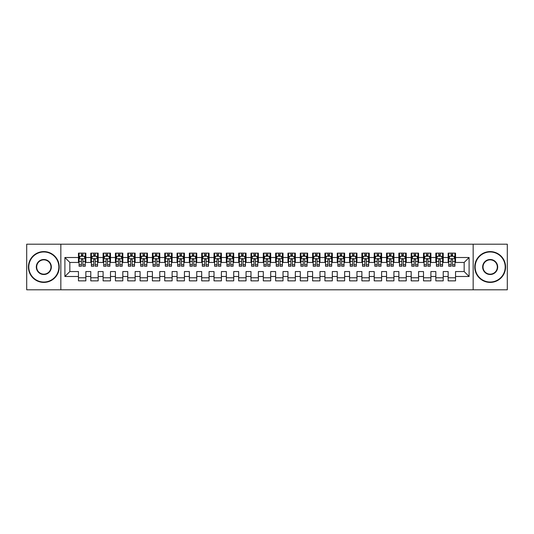 <?xml version="1.0" encoding="UTF-8"?>
<svg xmlns="http://www.w3.org/2000/svg" width="534" height="534" viewBox="0 0 534 534"><rect width="100%" height="100%" fill="white"/><g stroke="black" fill="none" stroke-linecap="round" stroke-linejoin="round"><path stroke-width="0.8" d="M473.164 289.795L507.3 289.795L507.3 244.205L473.164 244.205L473.164 289.795L60.836 289.795L60.836 244.205L26.7 244.205L26.7 289.795L60.836 289.795M473.164 244.205L60.836 244.205M64.901 276.492L64.901 257.508L78.458 257.508L78.458 262.441L69.834 262.441L69.834 271.559L64.901 276.492L78.458 276.492L78.458 280.864L85.854 280.864L85.854 276.492L90.78 276.492L90.78 280.864L98.176 280.864L98.176 276.492L103.102 276.492L103.102 280.864L110.498 280.864L110.498 276.492L115.424 276.492L115.424 280.864L122.82 280.864L122.82 276.492L127.746 276.492L127.746 280.864L135.142 280.864L135.142 276.492L140.075 276.492L140.075 280.864L147.464 280.864L147.464 276.492L152.397 276.492L152.397 280.864L159.786 280.864L159.786 276.492L164.719 276.492L164.719 280.864L172.115 280.864L172.115 276.492L177.041 276.492L177.041 280.864L184.437 280.864L184.437 276.492L189.363 276.492L189.363 280.864L196.759 280.864L196.759 276.492L201.685 276.492L201.685 280.864L209.081 280.864L209.081 276.492L214.014 276.492L214.014 280.864L221.403 280.864L221.403 276.492L226.336 276.492L226.336 280.864L233.725 280.864L233.725 276.492L238.658 276.492L238.658 280.864L246.054 280.864L246.054 276.492L250.98 276.492L250.98 280.864L258.376 280.864L258.376 276.492L263.302 276.492L263.302 280.864L270.698 280.864L270.698 276.492L275.624 276.492L275.624 280.864L283.02 280.864L283.02 276.492L287.946 276.492L287.946 280.864L295.342 280.864L295.342 276.492L300.275 276.492L300.275 280.864L307.664 280.864L307.664 276.492L312.597 276.492L312.597 280.864L319.986 280.864L319.986 276.492L324.919 276.492L324.919 280.864L332.315 280.864L332.315 276.492L337.241 276.492L337.241 280.864L344.637 280.864L344.637 276.492L349.563 276.492L349.563 280.864L356.959 280.864L356.959 276.492L361.885 276.492L361.885 280.864L369.281 280.864L369.281 276.492L374.214 276.492L374.214 280.864L381.603 280.864L381.603 276.492L386.536 276.492L386.536 280.864L393.925 280.864L393.925 276.492L398.858 276.492L398.858 280.864L406.254 280.864L406.254 276.492L411.18 276.492L411.18 280.864L418.576 280.864L418.576 276.492L423.502 276.492L423.502 280.864L430.898 280.864L430.898 276.492L435.824 276.492L435.824 280.864L443.22 280.864L443.22 276.492L448.146 276.492L448.146 280.864L455.542 280.864L455.542 271.559L464.166 271.559L464.166 262.441L455.542 262.441L455.542 257.508L469.099 257.508L469.099 276.492L455.542 276.492M455.542 257.508L455.542 253.136L448.146 253.136L448.146 257.508L443.22 257.508L443.22 253.136L435.824 253.136L435.824 257.508L430.898 257.508L430.898 253.136L423.502 253.136L423.502 257.508L418.576 257.508L418.576 253.136L411.18 253.136L411.18 257.508L406.254 257.508L406.254 253.136L398.858 253.136L398.858 257.508L393.925 257.508L393.925 253.136L386.536 253.136L386.536 257.508L381.603 257.508L381.603 253.136L374.214 253.136L374.214 257.508L369.281 257.508L369.281 253.136L361.885 253.136L361.885 257.508L356.959 257.508L356.959 253.136L349.563 253.136L349.563 257.508L344.637 257.508L344.637 253.136L337.241 253.136L337.241 257.508L332.315 257.508L332.315 253.136L324.919 253.136L324.919 257.508L319.986 257.508L319.986 253.136L312.597 253.136L312.597 257.508L307.664 257.508L307.664 253.136L300.275 253.136L300.275 257.508L295.342 257.508L295.342 253.136L287.946 253.136L287.946 257.508L283.02 257.508L283.02 253.136L275.624 253.136L275.624 257.508L270.698 257.508L270.698 253.136L263.302 253.136L263.302 257.508L258.376 257.508L258.376 253.136L250.98 253.136L250.98 257.508L246.054 257.508L246.054 253.136L238.658 253.136L238.658 257.508L233.725 257.508L233.725 253.136L226.336 253.136L226.336 257.508L221.403 257.508L221.403 253.136L214.014 253.136L214.014 257.508L209.081 257.508L209.081 253.136L201.685 253.136L201.685 257.508L196.759 257.508L196.759 253.136L189.363 253.136L189.363 257.508L184.437 257.508L184.437 253.136L177.041 253.136L177.041 257.508L172.115 257.508L172.115 253.136L164.719 253.136L164.719 257.508L159.786 257.508L159.786 253.136L152.397 253.136L152.397 257.508L147.464 257.508L147.464 253.136L140.075 253.136L140.075 257.508L135.142 257.508L135.142 253.136L127.746 253.136L127.746 257.508L122.82 257.508L122.82 253.136L115.424 253.136L115.424 257.508L110.498 257.508L110.498 253.136L103.102 253.136L103.102 257.508L98.176 257.508L98.176 253.136L90.78 253.136L90.78 257.508L85.854 257.508L85.854 253.136L78.458 253.136L78.458 257.508M443.22 276.492L443.22 271.559L448.146 271.559L448.146 276.492M469.099 257.508L464.166 262.441M430.898 276.492L430.898 271.559L435.824 271.559L435.824 276.492M448.146 257.508L448.146 262.441L443.22 262.441L443.22 257.508M418.576 276.492L418.576 271.559L423.502 271.559L423.502 276.492M435.824 257.508L435.824 262.441L430.898 262.441L430.898 257.508M406.254 276.492L406.254 271.559L411.18 271.559L411.18 276.492M423.502 257.508L423.502 262.441L418.576 262.441L418.576 257.508M393.925 276.492L393.925 271.559L398.858 271.559L398.858 276.492M411.18 257.508L411.18 262.441L406.254 262.441L406.254 257.508M381.603 276.492L381.603 271.559L386.536 271.559L386.536 276.492M398.858 257.508L398.858 262.441L393.925 262.441L393.925 257.508M369.281 276.492L369.281 271.559L374.214 271.559L374.214 276.492M386.536 257.508L386.536 262.441L381.603 262.441L381.603 257.508M356.959 276.492L356.959 271.559L361.885 271.559L361.885 276.492M374.214 257.508L374.214 262.441L369.281 262.441L369.281 257.508M344.637 276.492L344.637 271.559L349.563 271.559L349.563 276.492M361.885 257.508L361.885 262.441L356.959 262.441L356.959 257.508M332.315 276.492L332.315 271.559L337.241 271.559L337.241 276.492M349.563 257.508L349.563 262.441L344.637 262.441L344.637 257.508M319.986 276.492L319.986 271.559L324.919 271.559L324.919 276.492M337.241 257.508L337.241 262.441L332.315 262.441L332.315 257.508M307.664 276.492L307.664 271.559L312.597 271.559L312.597 276.492M324.919 257.508L324.919 262.441L319.986 262.441L319.986 257.508M295.342 276.492L295.342 271.559L300.275 271.559L300.275 276.492M312.597 257.508L312.597 262.441L307.664 262.441L307.664 257.508M283.02 276.492L283.02 271.559L287.946 271.559L287.946 276.492M300.275 257.508L300.275 262.441L295.342 262.441L295.342 257.508M270.698 276.492L270.698 271.559L275.624 271.559L275.624 276.492M287.946 257.508L287.946 262.441L283.02 262.441L283.02 257.508M258.376 276.492L258.376 271.559L263.302 271.559L263.302 276.492M275.624 257.508L275.624 262.441L270.698 262.441L270.698 257.508M246.054 276.492L246.054 271.559L250.98 271.559L250.98 276.492M263.302 257.508L263.302 262.441L258.376 262.441L258.376 257.508M233.725 276.492L233.725 271.559L238.658 271.559L238.658 276.492M250.98 257.508L250.98 262.441L246.054 262.441L246.054 257.508M221.403 276.492L221.403 271.559L226.336 271.559L226.336 276.492M238.658 257.508L238.658 262.441L233.725 262.441L233.725 257.508M209.081 276.492L209.081 271.559L214.014 271.559L214.014 276.492M226.336 257.508L226.336 262.441L221.403 262.441L221.403 257.508M196.759 276.492L196.759 271.559L201.685 271.559L201.685 276.492M214.014 257.508L214.014 262.441L209.081 262.441L209.081 257.508M184.437 276.492L184.437 271.559L189.363 271.559L189.363 276.492M201.685 257.508L201.685 262.441L196.759 262.441L196.759 257.508M172.115 276.492L172.115 271.559L177.041 271.559L177.041 276.492M189.363 257.508L189.363 262.441L184.437 262.441L184.437 257.508M159.786 276.492L159.786 271.559L164.719 271.559L164.719 276.492M177.041 257.508L177.041 262.441L172.115 262.441L172.115 257.508M147.464 276.492L147.464 271.559L152.397 271.559L152.397 276.492M164.719 257.508L164.719 262.441L159.786 262.441L159.786 257.508M135.142 276.492L135.142 271.559L140.075 271.559L140.075 276.492M152.397 257.508L152.397 262.441L147.464 262.441L147.464 257.508M122.82 276.492L122.82 271.559L127.746 271.559L127.746 276.492M140.075 257.508L140.075 262.441L135.142 262.441L135.142 257.508M110.498 276.492L110.498 271.559L115.424 271.559L115.424 276.492M127.746 257.508L127.746 262.441L122.82 262.441L122.82 257.508M98.176 276.492L98.176 271.559L103.102 271.559L103.102 276.492M115.424 257.508L115.424 262.441L110.498 262.441L110.498 257.508M85.854 276.492L85.854 271.559L90.78 271.559L90.78 276.492M103.102 257.508L103.102 262.441L98.176 262.441L98.176 257.508M69.834 271.559L78.458 271.559L78.458 276.492M90.78 257.508L90.78 262.441L85.854 262.441L85.854 257.508M448.146 256.22L448.767 256.22M454.928 256.22L455.542 256.22M435.824 256.22L436.445 256.22M442.606 256.22L443.22 256.22M423.502 256.22L424.116 256.22M430.284 256.22L430.898 256.22M411.18 256.22L411.794 256.22M417.955 256.22L418.576 256.22M398.858 256.22L399.472 256.22M405.633 256.22L406.254 256.22M386.536 256.22L387.15 256.22M393.311 256.22L393.925 256.22M374.214 256.22L374.828 256.22M380.989 256.22L381.603 256.22M361.885 256.22L362.506 256.22M368.667 256.22L369.281 256.22M349.563 256.22L350.184 256.22M356.345 256.22L356.959 256.22M337.241 256.22L337.855 256.22M344.016 256.22L344.637 256.22M324.919 256.22L325.533 256.22M331.694 256.22L332.315 256.22M312.597 256.22L313.211 256.22M319.372 256.22L319.986 256.22M300.275 256.22L300.889 256.22M307.05 256.22L307.664 256.22M287.946 256.22L288.567 256.22M294.728 256.22L295.342 256.22M275.624 256.22L276.245 256.22M282.406 256.22L283.02 256.22M263.302 256.22L263.916 256.22M270.084 256.22L270.698 256.22M250.98 256.22L251.594 256.22M257.755 256.22L258.376 256.22M238.658 256.22L239.272 256.22M245.433 256.22L246.054 256.22M226.336 256.22L226.95 256.22M233.111 256.22L233.725 256.22M214.014 256.22L214.628 256.22M220.789 256.22L221.403 256.22M201.685 256.22L202.306 256.22M208.467 256.22L209.081 256.22M189.363 256.22L189.984 256.22M196.145 256.22L196.759 256.22M177.041 256.22L177.655 256.22M183.816 256.22L184.437 256.22M164.719 256.22L165.333 256.22M171.494 256.22L172.115 256.22M152.397 256.22L153.011 256.22M159.172 256.22L159.786 256.22M140.075 256.22L140.689 256.22M146.85 256.22L147.464 256.22M127.746 256.22L128.367 256.22M134.528 256.22L135.142 256.22M115.424 256.22L116.045 256.22M122.206 256.22L122.82 256.22M103.102 256.22L103.716 256.22M109.884 256.22L110.498 256.22M90.78 256.22L91.394 256.22M97.555 256.22L98.176 256.22M78.458 256.22L79.072 256.22M85.233 256.22L85.854 256.22M78.458 277.78L85.854 277.78M90.78 277.78L98.176 277.78M103.102 277.78L110.498 277.78M115.424 277.78L122.82 277.78M127.746 277.78L135.142 277.78M140.075 277.78L147.464 277.78M152.397 277.78L159.786 277.78M164.719 277.78L172.115 277.78M177.041 277.78L184.437 277.78M189.363 277.78L196.759 277.78M201.685 277.78L209.081 277.78M214.014 277.78L221.403 277.78M226.336 277.78L233.725 277.78M238.658 277.78L246.054 277.78M250.98 277.78L258.376 277.78M263.302 277.78L270.698 277.78M275.624 277.78L283.02 277.78M287.946 277.78L295.342 277.78M300.275 277.78L307.664 277.78M312.597 277.78L319.986 277.78M324.919 277.78L332.315 277.78M337.241 277.78L344.637 277.78M349.563 277.78L356.959 277.78M361.885 277.78L369.281 277.78M374.214 277.78L381.603 277.78M386.536 277.78L393.925 277.78M398.858 277.78L406.254 277.78M411.18 277.78L418.576 277.78M423.502 277.78L430.898 277.78M435.824 277.78L443.22 277.78M448.146 277.78L455.542 277.78M64.901 257.508L69.834 262.441M464.166 271.559L469.099 276.492M82.89 254.738L81.415 254.738M85.233 264.717L82.89 264.717L82.89 266.259L85.233 266.259L85.233 258.743L84.005 256.28L80.307 256.28L79.072 258.743L79.072 266.259L81.415 266.259L81.415 264.717L79.072 264.717M79.072 258.743L79.072 253.136M85.233 258.743L85.233 253.136M81.415 256.28L81.415 253.136M82.89 253.136L82.89 256.28M82.89 264.717L82.89 259.671C82.403 258.716 81.909 258.716 81.415 259.671L81.415 264.717M82.89 256.22L81.415 256.22M95.219 254.738L93.737 254.738M97.555 264.717L95.219 264.717L95.219 266.259L97.555 266.259L97.555 258.743L96.327 256.28L92.629 256.28L91.394 258.743L91.394 266.259L93.737 266.259L93.737 264.717L91.394 264.717M91.394 258.743L91.394 253.136M97.555 258.743L97.555 253.136M93.737 256.28L93.737 253.136M95.219 253.136L95.219 256.28M95.219 264.717L95.219 259.671C94.725 258.716 94.231 258.716 93.737 259.671L93.737 264.717M95.219 256.22L93.737 256.22M107.541 254.738L106.059 254.738M109.884 264.717L107.541 264.717L107.541 266.259L109.884 266.259L109.884 258.743L108.649 256.28L104.951 256.28L103.716 258.743L103.716 266.259L106.059 266.259L106.059 264.717L103.716 264.717M103.716 258.743L103.716 253.136M109.884 258.743L109.884 253.136M106.059 256.28L106.059 253.136M107.541 253.136L107.541 256.28M107.541 264.717L107.541 259.671C107.047 258.716 106.553 258.716 106.059 259.671L106.059 264.717M107.541 256.22L106.059 256.22M43.828 282.032A15.032 15.032 0 0 0 58.86 267A15.032 15.032 0 0 0 43.828 251.968A15.032 15.032 0 0 0 28.796 267A15.032 15.032 0 0 0 43.828 282.032M43.828 251.594A15.406 15.406 0 0 1 59.234 267A15.406 15.406 0 0 1 43.828 282.406A15.406 15.406 0 0 1 28.422 267A15.406 15.406 0 0 1 43.828 251.594M43.828 274.516A7.516 7.516 0 0 1 36.312 267A7.516 7.516 0 0 1 43.828 259.484A7.516 7.516 0 0 1 51.344 267A7.516 7.516 0 0 1 43.828 274.516M43.828 259.851A7.149 7.149 0 0 0 36.679 267A7.149 7.149 0 0 0 43.828 274.149A7.149 7.149 0 0 0 50.977 267A7.149 7.149 0 0 0 43.828 259.851M490.172 282.032A15.032 15.032 0 0 0 505.204 267A15.032 15.032 0 0 0 490.172 251.968A15.032 15.032 0 0 0 475.14 267A15.032 15.032 0 0 0 490.172 282.032M490.172 251.594A15.406 15.406 0 0 1 505.578 267A15.406 15.406 0 0 1 490.172 282.406A15.406 15.406 0 0 1 474.766 267A15.406 15.406 0 0 1 490.172 251.594M490.172 274.516A7.516 7.516 0 0 1 482.656 267A7.516 7.516 0 0 1 490.172 259.484A7.516 7.516 0 0 1 497.688 267A7.516 7.516 0 0 1 490.172 274.516M490.172 259.851A7.149 7.149 0 0 0 483.023 267A7.149 7.149 0 0 0 490.172 274.149A7.149 7.149 0 0 0 497.321 267A7.149 7.149 0 0 0 490.172 259.851M119.863 254.738L118.381 254.738M122.206 264.717L119.863 264.717L119.863 266.259L122.206 266.259L122.206 258.743L120.971 256.28L117.273 256.28L116.045 258.743L116.045 266.259L118.381 266.259L118.381 264.717L116.045 264.717M116.045 258.743L116.045 253.136M122.206 258.743L122.206 253.136M118.381 256.28L118.381 253.136M119.863 253.136L119.863 256.28M119.863 264.717L119.863 259.671C119.369 258.716 118.875 258.716 118.381 259.671L118.381 264.717M119.863 256.22L118.381 256.22M132.185 254.738L130.71 254.738M134.528 264.717L132.185 264.717L132.185 266.259L134.528 266.259L134.528 258.743L133.293 256.28L129.595 256.28L128.367 258.743L128.367 266.259L130.71 266.259L130.71 264.717L128.367 264.717M128.367 258.743L128.367 253.136M134.528 258.743L134.528 253.136M130.71 256.28L130.71 253.136M132.185 253.136L132.185 256.28M132.185 264.717L132.185 259.671C131.691 258.716 131.197 258.716 130.71 259.671L130.71 264.717M132.185 256.22L130.71 256.22M144.507 254.738L143.032 254.738M146.85 264.717L144.507 264.717L144.507 266.259L146.85 266.259L146.85 258.743L145.615 256.28L141.924 256.28L140.689 258.743L140.689 266.259L143.032 266.259L143.032 264.717L140.689 264.717M140.689 258.743L140.689 253.136M146.85 258.743L146.85 253.136M143.032 256.28L143.032 253.136M144.507 253.136L144.507 256.28M144.507 264.717L144.507 259.671C144.013 258.716 143.526 258.716 143.032 259.671L143.032 264.717M144.507 256.22L143.032 256.22M156.829 254.738L155.354 254.738M159.172 264.717L156.829 264.717L156.829 266.259L159.172 266.259L159.172 258.743L157.944 256.28L154.246 256.28L153.011 258.743L153.011 266.259L155.354 266.259L155.354 264.717L153.011 264.717M153.011 258.743L153.011 253.136M159.172 258.743L159.172 253.136M155.354 256.28L155.354 253.136M156.829 253.136L156.829 256.28M156.829 264.717L156.829 259.671C156.342 258.716 155.848 258.716 155.354 259.671L155.354 264.717M156.829 256.22L155.354 256.22M169.158 254.738L167.676 254.738M171.494 264.717L169.158 264.717L169.158 266.259L171.494 266.259L171.494 258.743L170.266 256.28L166.568 256.28L165.333 258.743L165.333 266.259L167.676 266.259L167.676 264.717L165.333 264.717M165.333 258.743L165.333 253.136M171.494 258.743L171.494 253.136M167.676 256.28L167.676 253.136M169.158 253.136L169.158 256.28M169.158 264.717L169.158 259.671C168.664 258.716 168.17 258.716 167.676 259.671L167.676 264.717M169.158 256.22L167.676 256.22M181.48 254.738L179.998 254.738M183.816 264.717L181.48 264.717L181.48 266.259L183.816 266.259L183.816 258.743L182.588 256.28L178.89 256.28L177.655 258.743L177.655 266.259L179.998 266.259L179.998 264.717L177.655 264.717M177.655 258.743L177.655 253.136M183.816 258.743L183.816 253.136M179.998 256.28L179.998 253.136M181.48 253.136L181.48 256.28M181.48 264.717L181.48 259.671C180.986 258.716 180.492 258.716 179.998 259.671L179.998 264.717M181.48 256.22L179.998 256.22M193.802 254.738L192.32 254.738M196.145 264.717L193.802 264.717L193.802 266.259L196.145 266.259L196.145 258.743L194.91 256.28L191.212 256.28L189.984 258.743L189.984 266.259L192.32 266.259L192.32 264.717L189.984 264.717M189.984 258.743L189.984 253.136M196.145 258.743L196.145 253.136M192.32 256.28L192.32 253.136M193.802 253.136L193.802 256.28M193.802 264.717L193.802 259.671C193.308 258.716 192.814 258.716 192.32 259.671L192.32 264.717M193.802 256.22L192.32 256.22M206.124 254.738L204.642 254.738M208.467 264.717L206.124 264.717L206.124 266.259L208.467 266.259L208.467 258.743L207.232 256.28L203.534 256.28L202.306 258.743L202.306 266.259L204.642 266.259L204.642 264.717L202.306 264.717M202.306 258.743L202.306 253.136M208.467 258.743L208.467 253.136M204.642 256.28L204.642 253.136M206.124 253.136L206.124 256.28M206.124 264.717L206.124 259.671C205.63 258.716 205.136 258.716 204.642 259.671L204.642 264.717M206.124 256.22L204.642 256.22M218.446 254.738L216.971 254.738M220.789 264.717L218.446 264.717L218.446 266.259L220.789 266.259L220.789 258.743L219.554 256.28L215.856 256.28L214.628 258.743L214.628 266.259L216.971 266.259L216.971 264.717L214.628 264.717M214.628 258.743L214.628 253.136M220.789 258.743L220.789 253.136M216.971 256.28L216.971 253.136M218.446 253.136L218.446 256.28M218.446 264.717L218.446 259.671C217.952 258.716 217.465 258.716 216.971 259.671L216.971 264.717M218.446 256.22L216.971 256.22M230.768 254.738L229.293 254.738M233.111 264.717L230.768 264.717L230.768 266.259L233.111 266.259L233.111 258.743L231.876 256.28L228.185 256.28L226.95 258.743L226.95 266.259L229.293 266.259L229.293 264.717L226.95 264.717M226.95 258.743L226.95 253.136M233.111 258.743L233.111 253.136M229.293 256.28L229.293 253.136M230.768 253.136L230.768 256.28M230.768 264.717L230.768 259.671C230.281 258.716 229.787 258.716 229.293 259.671L229.293 264.717M230.768 256.22L229.293 256.22M243.09 254.738L241.615 254.738M245.433 264.717L243.09 264.717L243.09 266.259L245.433 266.259L245.433 258.743L244.205 256.28L240.507 256.28L239.272 258.743L239.272 266.259L241.615 266.259L241.615 264.717L239.272 264.717M239.272 258.743L239.272 253.136M245.433 258.743L245.433 253.136M241.615 256.28L241.615 253.136M243.09 253.136L243.09 256.28M243.09 264.717L243.09 259.671C242.603 258.716 242.109 258.716 241.615 259.671L241.615 264.717M243.09 256.22L241.615 256.22M255.419 254.738L253.937 254.738M257.755 264.717L255.419 264.717L255.419 266.259L257.755 266.259L257.755 258.743L256.527 256.28L252.829 256.28L251.594 258.743L251.594 266.259L253.937 266.259L253.937 264.717L251.594 264.717M251.594 258.743L251.594 253.136M257.755 258.743L257.755 253.136M253.937 256.28L253.937 253.136M255.419 253.136L255.419 256.28M255.419 264.717L255.419 259.671C254.925 258.716 254.431 258.716 253.937 259.671L253.937 264.717M255.419 256.22L253.937 256.22M267.741 254.738L266.259 254.738M270.084 264.717L267.741 264.717L267.741 266.259L270.084 266.259L270.084 258.743L268.849 256.28L265.151 256.28L263.916 258.743L263.916 266.259L266.259 266.259L266.259 264.717L263.916 264.717M263.916 258.743L263.916 253.136M270.084 258.743L270.084 253.136M266.259 256.28L266.259 253.136M267.741 253.136L267.741 256.28M267.741 264.717L267.741 259.671C267.247 258.716 266.753 258.716 266.259 259.671L266.259 264.717M267.741 256.22L266.259 256.22M280.063 254.738L278.581 254.738M282.406 264.717L280.063 264.717L280.063 266.259L282.406 266.259L282.406 258.743L281.171 256.28L277.473 256.28L276.245 258.743L276.245 266.259L278.581 266.259L278.581 264.717L276.245 264.717M276.245 258.743L276.245 253.136M282.406 258.743L282.406 253.136M278.581 256.28L278.581 253.136M280.063 253.136L280.063 256.28M280.063 264.717L280.063 259.671C279.569 258.716 279.075 258.716 278.581 259.671L278.581 264.717M280.063 256.22L278.581 256.22M292.385 254.738L290.91 254.738M294.728 264.717L292.385 264.717L292.385 266.259L294.728 266.259L294.728 258.743L293.493 256.28L289.795 256.28L288.567 258.743L288.567 266.259L290.91 266.259L290.91 264.717L288.567 264.717M288.567 258.743L288.567 253.136M294.728 258.743L294.728 253.136M290.91 256.28L290.91 253.136M292.385 253.136L292.385 256.28M292.385 264.717L292.385 259.671C291.891 258.716 291.397 258.716 290.91 259.671L290.91 264.717M292.385 256.22L290.91 256.22M304.707 254.738L303.232 254.738M307.05 264.717L304.707 264.717L304.707 266.259L307.05 266.259L307.05 258.743L305.815 256.28L302.124 256.28L300.889 258.743L300.889 266.259L303.232 266.259L303.232 264.717L300.889 264.717M300.889 258.743L300.889 253.136M307.05 258.743L307.05 253.136M303.232 256.28L303.232 253.136M304.707 253.136L304.707 256.28M304.707 264.717L304.707 259.671C304.213 258.716 303.726 258.716 303.232 259.671L303.232 264.717M304.707 256.22L303.232 256.22M317.029 254.738L315.554 254.738M319.372 264.717L317.029 264.717L317.029 266.259L319.372 266.259L319.372 258.743L318.144 256.28L314.446 256.28L313.211 258.743L313.211 266.259L315.554 266.259L315.554 264.717L313.211 264.717M313.211 258.743L313.211 253.136M319.372 258.743L319.372 253.136M315.554 256.28L315.554 253.136M317.029 253.136L317.029 256.28M317.029 264.717L317.029 259.671C316.542 258.716 316.048 258.716 315.554 259.671L315.554 264.717M317.029 256.22L315.554 256.22M329.358 254.738L327.876 254.738M331.694 264.717L329.358 264.717L329.358 266.259L331.694 266.259L331.694 258.743L330.466 256.28L326.768 256.28L325.533 258.743L325.533 266.259L327.876 266.259L327.876 264.717L325.533 264.717M325.533 258.743L325.533 253.136M331.694 258.743L331.694 253.136M327.876 256.28L327.876 253.136M329.358 253.136L329.358 256.28M329.358 264.717L329.358 259.671C328.864 258.716 328.37 258.716 327.876 259.671L327.876 264.717M329.358 256.22L327.876 256.22M341.68 254.738L340.198 254.738M344.016 264.717L341.68 264.717L341.68 266.259L344.016 266.259L344.016 258.743L342.788 256.28L339.09 256.28L337.855 258.743L337.855 266.259L340.198 266.259L340.198 264.717L337.855 264.717M337.855 258.743L337.855 253.136M344.016 258.743L344.016 253.136M340.198 256.28L340.198 253.136M341.68 253.136L341.68 256.28M341.68 264.717L341.68 259.671C341.186 258.716 340.692 258.716 340.198 259.671L340.198 264.717M341.68 256.22L340.198 256.22M354.002 254.738L352.52 254.738M356.345 264.717L354.002 264.717L354.002 266.259L356.345 266.259L356.345 258.743L355.11 256.28L351.412 256.28L350.184 258.743L350.184 266.259L352.52 266.259L352.52 264.717L350.184 264.717M350.184 258.743L350.184 253.136M356.345 258.743L356.345 253.136M352.52 256.28L352.52 253.136M354.002 253.136L354.002 256.28M354.002 264.717L354.002 259.671C353.508 258.716 353.014 258.716 352.52 259.671L352.52 264.717M354.002 256.22L352.52 256.22M366.324 254.738L364.842 254.738M368.667 264.717L366.324 264.717L366.324 266.259L368.667 266.259L368.667 258.743L367.432 256.28L363.734 256.28L362.506 258.743L362.506 266.259L364.842 266.259L364.842 264.717L362.506 264.717M362.506 258.743L362.506 253.136M368.667 258.743L368.667 253.136M364.842 256.28L364.842 253.136M366.324 253.136L366.324 256.28M366.324 264.717L366.324 259.671C365.83 258.716 365.336 258.716 364.842 259.671L364.842 264.717M366.324 256.22L364.842 256.22M378.646 254.738L377.171 254.738M380.989 264.717L378.646 264.717L378.646 266.259L380.989 266.259L380.989 258.743L379.754 256.28L376.056 256.28L374.828 258.743L374.828 266.259L377.171 266.259L377.171 264.717L374.828 264.717M374.828 258.743L374.828 253.136M380.989 258.743L380.989 253.136M377.171 256.28L377.171 253.136M378.646 253.136L378.646 256.28M378.646 264.717L378.646 259.671C378.152 258.716 377.665 258.716 377.171 259.671L377.171 264.717M378.646 256.22L377.171 256.22M390.968 254.738L389.493 254.738M393.311 264.717L390.968 264.717L390.968 266.259L393.311 266.259L393.311 258.743L392.076 256.28L388.385 256.28L387.15 258.743L387.15 266.259L389.493 266.259L389.493 264.717L387.15 264.717M387.15 258.743L387.15 253.136M393.311 258.743L393.311 253.136M389.493 256.28L389.493 253.136M390.968 253.136L390.968 256.28M390.968 264.717L390.968 259.671C390.481 258.716 389.987 258.716 389.493 259.671L389.493 264.717M390.968 256.22L389.493 256.22M403.29 254.738L401.815 254.738M405.633 264.717L403.29 264.717L403.29 266.259L405.633 266.259L405.633 258.743L404.405 256.28L400.707 256.28L399.472 258.743L399.472 266.259L401.815 266.259L401.815 264.717L399.472 264.717M399.472 258.743L399.472 253.136M405.633 258.743L405.633 253.136M401.815 256.28L401.815 253.136M403.29 253.136L403.29 256.28M403.29 264.717L403.29 259.671C402.803 258.716 402.309 258.716 401.815 259.671L401.815 264.717M403.29 256.22L401.815 256.22M415.619 254.738L414.137 254.738M417.955 264.717L415.619 264.717L415.619 266.259L417.955 266.259L417.955 258.743L416.727 256.28L413.029 256.28L411.794 258.743L411.794 266.259L414.137 266.259L414.137 264.717L411.794 264.717M411.794 258.743L411.794 253.136M417.955 258.743L417.955 253.136M414.137 256.28L414.137 253.136M415.619 253.136L415.619 256.28M415.619 264.717L415.619 259.671C415.125 258.716 414.631 258.716 414.137 259.671L414.137 264.717M415.619 256.22L414.137 256.22M427.941 254.738L426.459 254.738M430.284 264.717L427.941 264.717L427.941 266.259L430.284 266.259L430.284 258.743L429.049 256.28L425.351 256.28L424.116 258.743L424.116 266.259L426.459 266.259L426.459 264.717L424.116 264.717M424.116 258.743L424.116 253.136M430.284 258.743L430.284 253.136M426.459 256.28L426.459 253.136M427.941 253.136L427.941 256.28M427.941 264.717L427.941 259.671C427.447 258.716 426.953 258.716 426.459 259.671L426.459 264.717M427.941 256.22L426.459 256.22M440.263 254.738L438.781 254.738M442.606 264.717L440.263 264.717L440.263 266.259L442.606 266.259L442.606 258.743L441.371 256.28L437.673 256.28L436.445 258.743L436.445 266.259L438.781 266.259L438.781 264.717L436.445 264.717M436.445 258.743L436.445 253.136M442.606 258.743L442.606 253.136M438.781 256.28L438.781 253.136M440.263 253.136L440.263 256.28M440.263 264.717L440.263 259.671C439.769 258.716 439.275 258.716 438.781 259.671L438.781 264.717M440.263 256.22L438.781 256.22M452.585 254.738L451.11 254.738M454.928 264.717L452.585 264.717L452.585 266.259L454.928 266.259L454.928 258.743L453.693 256.28L449.995 256.28L448.767 258.743L448.767 266.259L451.11 266.259L451.11 264.717L448.767 264.717M448.767 258.743L448.767 253.136M454.928 258.743L454.928 253.136M451.11 256.28L451.11 253.136M452.585 253.136L452.585 256.28M452.585 264.717L452.585 259.671C452.091 258.716 451.597 258.716 451.11 259.671L451.11 264.717M452.585 256.22L451.11 256.22M85.206 258.683L79.105 258.683M79.072 256.427L80.234 256.427M84.078 256.427L85.233 256.427M81.415 261.413L79.072 261.413M85.233 261.413L82.89 261.413M82.89 255.526L81.415 255.526M97.528 258.683L91.427 258.683M91.394 256.427L92.556 256.427M96.4 256.427L97.555 256.427M93.737 261.413L91.394 261.413M97.555 261.413L95.219 261.413M95.219 255.526L93.737 255.526M109.85 258.683L103.75 258.683M103.716 256.427L104.878 256.427M108.722 256.427L109.884 256.427M106.059 261.413L103.716 261.413M109.884 261.413L107.541 261.413M107.541 255.526L106.059 255.526M122.173 258.683L116.072 258.683M116.045 256.427L117.2 256.427M121.044 256.427L122.206 256.427M118.381 261.413L116.045 261.413M122.206 261.413L119.863 261.413M119.863 255.526L118.381 255.526M134.495 258.683L128.394 258.683M128.367 256.427L129.522 256.427M133.367 256.427L134.528 256.427M130.71 261.413L128.367 261.413M134.528 261.413L132.185 261.413M132.185 255.526L130.71 255.526M146.817 258.683L140.722 258.683M140.689 256.427L141.844 256.427M145.689 256.427L146.85 256.427M143.032 261.413L140.689 261.413M146.85 261.413L144.507 261.413M144.507 255.526L143.032 255.526M159.145 258.683L153.044 258.683M153.011 256.427L154.172 256.427M158.017 256.427L159.172 256.427M155.354 261.413L153.011 261.413M159.172 261.413L156.829 261.413M156.829 255.526L155.354 255.526M171.467 258.683L165.366 258.683M165.333 256.427L166.495 256.427M170.339 256.427L171.494 256.427M167.676 261.413L165.333 261.413M171.494 261.413L169.158 261.413M169.158 255.526L167.676 255.526M183.789 258.683L177.688 258.683M177.655 256.427L178.817 256.427M182.661 256.427L183.816 256.427M179.998 261.413L177.655 261.413M183.816 261.413L181.48 261.413M181.48 255.526L179.998 255.526M196.112 258.683L190.011 258.683M189.984 256.427L191.139 256.427M194.983 256.427L196.145 256.427M192.32 261.413L189.984 261.413M196.145 261.413L193.802 261.413M193.802 255.526L192.32 255.526M208.434 258.683L202.333 258.683M202.306 256.427L203.461 256.427M207.305 256.427L208.467 256.427M204.642 261.413L202.306 261.413M208.467 261.413L206.124 261.413M206.124 255.526L204.642 255.526M220.756 258.683L214.655 258.683M214.628 256.427L215.783 256.427M219.628 256.427L220.789 256.427M216.971 261.413L214.628 261.413M220.789 261.413L218.446 261.413M218.446 255.526L216.971 255.526M233.078 258.683L226.983 258.683M226.95 256.427L228.111 256.427M231.956 256.427L233.111 256.427M229.293 261.413L226.95 261.413M233.111 261.413L230.768 261.413M230.768 255.526L229.293 255.526M245.406 258.683L239.305 258.683M239.272 256.427L240.433 256.427M244.278 256.427L245.433 256.427M241.615 261.413L239.272 261.413M245.433 261.413L243.09 261.413M243.09 255.526L241.615 255.526M257.728 258.683L251.627 258.683M251.594 256.427L252.756 256.427M256.6 256.427L257.755 256.427M253.937 261.413L251.594 261.413M257.755 261.413L255.419 261.413M255.419 255.526L253.937 255.526M270.05 258.683L263.95 258.683M263.916 256.427L265.078 256.427M268.922 256.427L270.084 256.427M266.259 261.413L263.916 261.413M270.084 261.413L267.741 261.413M267.741 255.526L266.259 255.526M282.373 258.683L276.272 258.683M276.245 256.427L277.4 256.427M281.244 256.427L282.406 256.427M278.581 261.413L276.245 261.413M282.406 261.413L280.063 261.413M280.063 255.526L278.581 255.526M294.695 258.683L288.594 258.683M288.567 256.427L289.722 256.427M293.567 256.427L294.728 256.427M290.91 261.413L288.567 261.413M294.728 261.413L292.385 261.413M292.385 255.526L290.91 255.526M307.017 258.683L300.922 258.683M300.889 256.427L302.044 256.427M305.889 256.427L307.05 256.427M303.232 261.413L300.889 261.413M307.05 261.413L304.707 261.413M304.707 255.526L303.232 255.526M319.345 258.683L313.244 258.683M313.211 256.427L314.372 256.427M318.217 256.427L319.372 256.427M315.554 261.413L313.211 261.413M319.372 261.413L317.029 261.413M317.029 255.526L315.554 255.526M331.667 258.683L325.566 258.683M325.533 256.427L326.695 256.427M330.539 256.427L331.694 256.427M327.876 261.413L325.533 261.413M331.694 261.413L329.358 261.413M329.358 255.526L327.876 255.526M343.989 258.683L337.888 258.683M337.855 256.427L339.017 256.427M342.861 256.427L344.016 256.427M340.198 261.413L337.855 261.413M344.016 261.413L341.68 261.413M341.68 255.526L340.198 255.526M356.311 258.683L350.211 258.683M350.184 256.427L351.339 256.427M355.183 256.427L356.345 256.427M352.52 261.413L350.184 261.413M356.345 261.413L354.002 261.413M354.002 255.526L352.52 255.526M368.634 258.683L362.533 258.683M362.506 256.427L363.661 256.427M367.505 256.427L368.667 256.427M364.842 261.413L362.506 261.413M368.667 261.413L366.324 261.413M366.324 255.526L364.842 255.526M380.956 258.683L374.855 258.683M374.828 256.427L375.983 256.427M379.828 256.427L380.989 256.427M377.171 261.413L374.828 261.413M380.989 261.413L378.646 261.413M378.646 255.526L377.171 255.526M393.278 258.683L387.183 258.683M387.15 256.427L388.311 256.427M392.156 256.427L393.311 256.427M389.493 261.413L387.15 261.413M393.311 261.413L390.968 261.413M390.968 255.526L389.493 255.526M405.606 258.683L399.505 258.683M399.472 256.427L400.634 256.427M404.478 256.427L405.633 256.427M401.815 261.413L399.472 261.413M405.633 261.413L403.29 261.413M403.29 255.526L401.815 255.526M417.928 258.683L411.827 258.683M411.794 256.427L412.956 256.427M416.8 256.427L417.955 256.427M414.137 261.413L411.794 261.413M417.955 261.413L415.619 261.413M415.619 255.526L414.137 255.526M430.25 258.683L424.15 258.683M424.116 256.427L425.278 256.427M429.122 256.427L430.284 256.427M426.459 261.413L424.116 261.413M430.284 261.413L427.941 261.413M427.941 255.526L426.459 255.526M442.573 258.683L436.472 258.683M436.445 256.427L437.6 256.427M441.444 256.427L442.606 256.427M438.781 261.413L436.445 261.413M442.606 261.413L440.263 261.413M440.263 255.526L438.781 255.526M454.895 258.683L448.794 258.683M448.767 256.427L449.922 256.427M453.766 256.427L454.928 256.427M451.11 261.413L448.767 261.413M454.928 261.413L452.585 261.413M452.585 255.526L451.11 255.526"/></g></svg>
